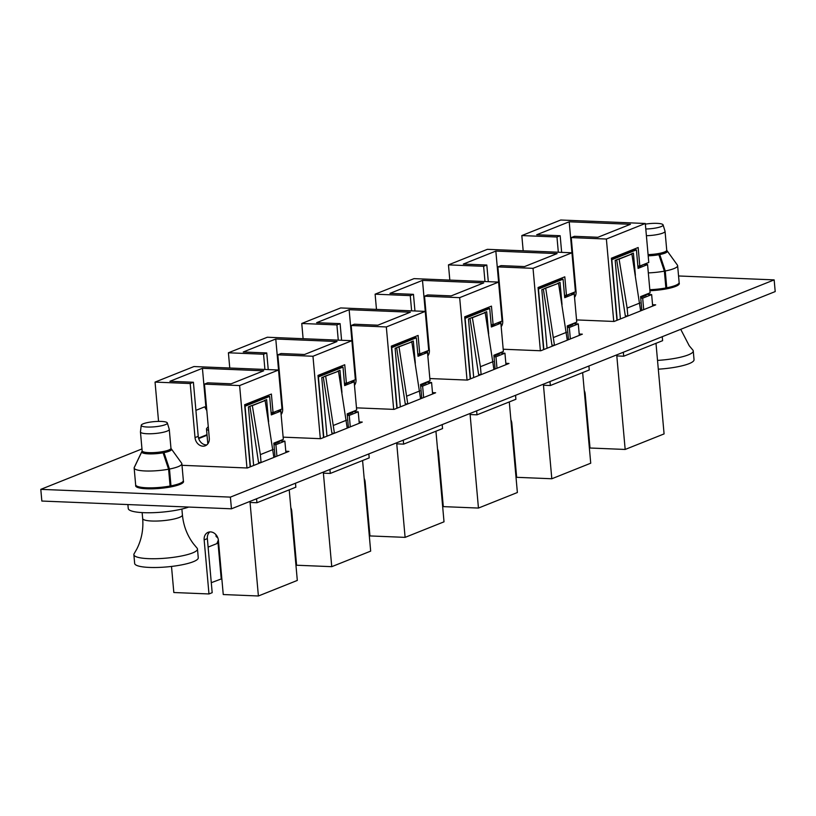 <?xml version="1.0" encoding="UTF-8"?>
<svg xmlns="http://www.w3.org/2000/svg" width="816" height="816" viewBox="0 0 816 816"><rect width="100%" height="100%" fill="white"/><g stroke="black" fill="none" stroke-linecap="round" stroke-linejoin="round"><path stroke-width="1.22" d="M679.085 282.887A24.052 4.753 174.9 0 1 679.32 283.448A24.052 4.753 174.9 0 1 675.587 286.416A24.052 4.753 174.9 0 1 649.913 290.7M183.304 480.95A24.052 4.753 174.9 0 1 183.539 481.511A24.052 4.753 174.9 0 1 179.806 484.48A24.052 4.753 174.9 0 1 153.102 488.804A24.052 4.753 174.9 0 1 135.64 485.795A24.052 4.753 174.9 0 1 135.772 485.194M678.555 275.971L774.16 279.888L230.398 497.117L40.8 489.355L141.964 448.933M230.398 497.117L231.448 508.807L775.2 291.577L774.16 279.888M231.448 508.807L41.84 501.044L40.8 489.355M554.431 345.311L540.763 350.768L503.197 349.238M579.197 334.03L582.349 334.162L567.273 340.18M627.779 316.006L614.111 321.463L576.555 319.923M652.555 304.725L655.697 304.858L640.631 310.876L631.89 253.99L619.089 259.1L627.127 308.091L627.841 316.006L625.321 315.904L616.692 259.763M505.838 363.334L508.99 363.467L493.925 369.485L485.183 312.599L472.382 317.71L480.42 366.7L481.134 374.626L478.615 374.513L469.985 318.373M481.073 374.615L467.405 380.083L429.838 378.542M432.49 392.639L435.632 392.771L420.566 398.789M407.725 403.92L394.057 409.387L356.49 407.847M359.132 421.943L362.284 422.076L347.218 428.094M334.366 433.225L320.698 438.692L283.132 437.152M285.784 451.248L288.925 451.381L273.86 457.399L265.118 400.513L252.328 405.634L260.365 454.614L261.069 462.539L258.55 462.437L249.92 406.297M261.008 462.539L247.35 467.996L181.999 465.314M665.254 270.983L666.754 287.793A23.95 4.743 -5.1 0 0 679.136 282.479L677.627 265.669A23.95 4.743 -5.1 0 1 673.914 268.617A23.95 4.743 -5.1 0 1 665.254 270.983L659.756 254.561A14.963 2.958 -5.1 0 0 665.009 253.123A14.963 2.958 -5.1 0 0 667.335 251.277A14.963 2.958 -5.1 0 0 667.202 250.94A14.963 2.958 -5.1 0 0 666.682 250.512M677.627 265.669A23.95 4.743 -5.1 0 0 677.423 265.129L667.202 250.94M649.822 289.711A23.95 4.743 -5.1 0 0 665.876 287.966L664.377 271.147L658.879 254.735A14.963 2.958 -5.1 0 1 648.19 255.816M666.754 287.793L665.836 287.528M648.322 272.891A23.95 4.743 -5.1 0 0 664.377 271.147M659.756 254.561L660.103 258.376M127.898 504.574L128.245 508.501A33.425 6.61 -5.1 0 0 151.684 512.723A33.425 6.61 -5.1 0 0 188.669 507.062M169.483 469.047L170.983 485.867A23.95 4.743 -5.1 0 0 183.355 480.553L181.856 463.733A23.95 4.743 -5.1 0 1 178.133 466.681A23.95 4.743 -5.1 0 1 169.483 469.047L163.985 452.635A14.963 2.958 -5.1 0 0 169.228 451.187A14.963 2.958 -5.1 0 0 171.554 449.341A14.963 2.958 -5.1 0 0 171.421 449.014A14.963 2.958 -5.1 0 0 170.901 448.586M181.856 463.733A23.95 4.743 -5.1 0 0 181.642 463.192L171.421 449.014M135.65 484.622A23.95 4.743 -5.1 0 0 135.65 484.806A23.95 4.743 -5.1 0 0 170.095 486.03L168.596 469.21L163.098 452.798A14.963 2.958 -5.1 0 1 141.739 452.003A14.963 2.958 -5.1 0 1 141.739 451.921L134.15 467.803A23.95 4.743 -5.1 0 0 134.15 467.986A23.95 4.743 -5.1 0 0 168.596 469.21M170.983 485.867L170.065 485.591M134.201 467.701L141.78 451.727A14.963 2.958 -5.1 0 1 141.811 451.656L134.263 467.425A23.95 4.743 -5.1 0 0 134.191 467.599M142.249 451.136A14.963 2.958 -5.1 0 0 141.811 451.656M163.985 452.635L164.322 456.45M141.831 452.278L141.78 451.727M657.523 360.407A31.926 6.314 -5.1 0 0 688.296 354.878A31.926 6.314 -5.1 0 0 693.253 350.941A31.926 6.314 -5.1 0 0 692.804 350.023L689.224 345.739L680.717 329.317M658.298 369.179A31.926 6.314 -5.1 0 0 689.081 363.65A31.926 6.314 -5.1 0 0 694.039 359.703L693.253 350.941M645.793 228.99A13.107 2.591 -5.1 0 0 661.082 226.613A13.107 2.591 -5.1 0 0 663.092 224.89A13.107 2.591 -5.1 0 0 645.354 224.135M646.394 235.702A14.464 2.866 -5.1 0 0 662.806 233.09A14.464 2.866 -5.1 0 0 665.05 231.305A14.464 2.866 -5.1 0 0 665.02 231.183L663.092 224.89M648.077 254.602A14.464 2.866 -5.1 0 0 664.489 251.991A14.464 2.866 -5.1 0 0 666.733 250.206L665.05 231.305M182.417 514.988A19.951 3.947 -5.1 0 1 179.326 517.446A19.951 3.947 -5.1 0 1 157.162 521.036A19.951 3.947 -5.1 0 1 142.667 518.537C143.534 529.329 141.627 539.427 136.915 548.852L134.15 553.697A31.926 6.314 -5.1 0 0 133.875 554.686A31.926 6.314 -5.1 0 0 157.06 558.685A31.926 6.314 -5.1 0 0 192.525 552.942A31.926 6.314 -5.1 0 0 197.482 549.005A31.926 6.314 -5.1 0 0 197.023 548.087L193.443 543.803C187.15 535.367 183.478 525.759 182.417 514.988L181.886 509.041M133.875 554.686L134.66 563.448A31.926 6.314 -5.1 0 0 157.845 567.457A31.926 6.314 -5.1 0 0 193.3 561.714A31.926 6.314 -5.1 0 0 198.257 557.777L197.482 549.005M143.269 423.779A13.107 2.591 -5.1 0 0 141.239 425.279A13.107 2.591 -5.1 0 0 150.491 427.043A13.107 2.591 -5.1 0 0 165.301 424.677A13.107 2.591 -5.1 0 0 167.321 422.953A13.107 2.591 -5.1 0 0 157.559 421.423A13.107 2.591 -5.1 0 0 143.269 423.779M141.239 425.279L140.454 431.827A14.464 2.866 -5.1 0 0 140.454 431.939A14.464 2.866 -5.1 0 0 150.96 433.755A14.464 2.866 -5.1 0 0 167.025 431.154A14.464 2.866 -5.1 0 0 169.269 429.369A14.464 2.866 -5.1 0 0 169.249 429.257L167.321 422.953M140.454 431.939L142.137 450.84A14.464 2.866 -5.1 0 0 152.643 452.656A14.464 2.866 -5.1 0 0 168.708 450.055A14.464 2.866 -5.1 0 0 170.962 448.27L169.269 429.369M584.236 390.476A8.476 6.936 68.2 0 1 585.184 393.944L590.009 448.015L625.168 449.453L664.081 433.908L655.993 343.312M588.601 432.225L587.959 432.205M625.168 449.453L616.814 355.929L623.699 356.215L662.612 340.67L662.255 336.702M643.416 264.588L637.979 267.301M646.078 294.433L646.16 295.31L640.672 297.503M641.825 310.396L640.601 296.626L650.097 292.832L647.578 264.578L638.081 268.372L636.429 249.869L611.806 259.702L617.212 320.229M631.89 253.99L615.182 260.365L620.415 318.954M635.378 275.267L633.4 253.093L631.013 254.041M635.011 249.808L634.93 248.819M636.429 249.869L633.91 249.757L611.459 258.733M574.535 297.371A8.476 6.936 -111.8 0 0 576.055 291.659L571.231 237.589L606.38 239.027L645.303 223.482L560.735 220.014L521.822 235.569L523.178 250.787M645.303 223.482L648.781 262.446L639.805 266.036L638.153 247.523L611.408 258.213L616.957 320.331M623.342 352.247L623.699 356.215M606.38 239.027L613.744 321.453M521.822 235.569L556.971 237.007L558.328 252.236M646.231 294.372L651.647 294.596L652.667 306.061M643.702 309.652L642.682 298.187L651.647 294.596M571.231 237.589L574.433 236.314L597.924 237.272L630.442 224.288L569.201 221.779L536.683 234.763L560.174 235.732L556.971 237.007M561.653 252.368L560.174 235.732M572.863 262.823L569.201 221.779M637.857 265.955L639.805 266.036M640.733 298.105L642.682 298.187M647.578 264.578L643.834 264.425M617.834 259.182L619.089 259.1M627.841 316.006L640.631 310.896M627.127 308.091L639.928 302.981M575.351 283.774A14.963 2.958 174.9 0 1 574.699 283.58M572.842 262.783L573.597 264.109M584.633 394.689L587.979 432.194M584.613 394.72L585.133 393.475M510.877 419.781A8.476 6.936 68.2 0 1 511.836 423.249L516.661 477.319L551.81 478.757L590.723 463.213L582.644 372.616M515.253 461.53L514.6 461.509M551.81 478.757L543.466 385.234L550.341 385.519L589.254 369.974L588.907 366.007M570.068 293.903L564.631 296.606M572.73 323.738L572.801 324.615L567.324 326.808M568.477 339.701L567.242 325.931L576.749 322.136L574.229 293.882L564.723 297.677L563.071 279.174L538.458 289.007L543.854 349.534M544.486 288.487L558.532 283.295L541.824 289.67L547.057 348.259M562.03 304.572L560.041 282.397L557.665 283.346M561.663 279.113L561.571 278.123M563.071 279.174L560.551 279.072L538.101 288.038M501.187 326.675A8.476 6.936 -111.8 0 0 502.707 320.963L497.882 266.893L533.032 268.331L571.945 252.787L487.376 249.329L448.463 264.874L449.82 280.092M571.945 252.787L575.423 291.761L566.457 295.341L564.805 276.828L538.05 287.518L543.599 349.636M549.984 381.551L550.341 385.519M533.032 268.331L540.386 350.758M448.463 264.874L483.613 266.312L484.979 281.54M572.873 323.687L578.289 323.901L579.319 335.366M570.343 338.956L569.323 327.491L578.289 323.901M497.882 266.893L501.075 265.618L524.566 266.577L557.083 253.592L495.842 251.083L463.325 264.068L486.815 265.037L483.613 266.312M488.305 281.673L486.815 265.037M499.504 292.128L495.842 251.083M564.509 295.259L566.457 295.341M567.375 327.41L569.323 327.491M574.229 293.882L570.486 293.729M543.344 289.068L551.963 345.209L554.482 345.311L567.283 340.201L558.532 283.295M545.741 288.405L554.482 345.311M553.778 337.396L566.569 332.285M502.003 313.079A14.963 2.958 174.9 0 1 501.34 312.895M499.484 292.087L500.249 293.413M511.775 422.78L511.265 424.024L514.621 461.499M437.529 449.086A8.476 6.936 68.2 0 1 438.478 452.554L443.302 506.624L478.451 508.062L517.375 492.517L509.286 401.921M441.895 490.834L441.252 490.814L437.927 453.298M478.451 508.062L470.108 414.548L476.993 414.824L515.906 399.279L515.549 395.311M496.709 323.207L491.273 325.91M499.372 353.042L499.453 353.92L493.966 356.113M495.118 369.005L493.894 355.235L503.39 351.441L500.871 323.187L491.365 326.981L489.712 308.479L465.1 318.311L470.506 378.838M485.183 312.599L468.476 318.985L473.698 377.563M488.672 333.887L486.693 311.702L484.306 312.65M488.305 308.417L488.223 307.428M489.712 308.479L487.203 308.377L464.743 317.342M427.829 355.98A8.476 6.936 -111.8 0 0 429.349 350.268L424.524 296.198L459.673 297.646L498.596 282.091L414.028 278.633L375.115 294.178L376.472 309.397M498.596 282.091L502.075 321.065L493.099 324.646L491.446 306.133L464.702 316.822L470.24 378.94M476.636 410.856L476.993 414.824M459.673 297.646L467.038 380.062M375.115 294.178L410.264 295.616L411.621 310.845M499.514 352.991L504.941 353.206L505.961 364.67M496.995 368.261L495.965 356.796L504.941 353.206M424.524 296.198L427.727 294.923L451.217 295.882L483.735 282.897L422.494 280.388L389.966 293.372L413.457 294.341L410.264 295.616M414.946 310.978L413.457 294.341M426.156 321.433L422.494 280.388M491.15 324.564L493.099 324.646M494.027 356.714L495.965 356.796M500.871 323.187L497.128 323.034M471.128 317.791L472.382 317.71M481.134 374.626L493.925 369.505M480.42 366.7L493.221 361.59M428.645 342.383A14.963 2.958 174.9 0 1 427.992 342.2M426.136 321.392L426.89 322.718M437.906 453.329L438.427 452.084M364.171 478.39A8.476 6.936 68.2 0 1 365.129 481.858L369.954 535.928L405.103 537.367L444.016 521.822L435.938 431.225M368.546 520.139L367.894 520.118L364.568 482.603M405.103 537.367L396.76 443.853L403.634 444.128L442.547 428.584L442.201 424.616M423.351 352.512L417.925 355.225M426.023 382.347L426.095 383.234L420.617 385.417M421.77 398.31L420.536 384.54L430.042 380.746L427.523 352.492L418.016 356.286L416.364 337.783L391.751 347.616L397.147 408.143M397.78 347.096L411.825 341.904L395.117 348.289L400.35 406.868M415.313 363.191L413.335 341.006L410.958 341.955M414.956 337.722L414.865 336.733M416.364 337.783L413.845 337.681L391.394 346.647M354.481 385.285A8.476 6.936 -111.8 0 0 356 379.573L351.176 325.502L386.325 326.951L425.238 311.396L340.67 307.938L301.757 323.483L303.113 338.711M425.238 311.396L428.716 350.37L419.75 353.95L418.098 335.437L391.343 346.127L396.892 408.245M403.277 440.161L403.634 444.128M386.325 326.951L393.679 409.367M301.757 323.483L336.906 324.921L338.273 340.15M426.166 382.296L431.582 382.51L432.613 393.985M423.637 397.565L422.617 386.101L431.582 382.51M351.176 325.502L354.368 324.227L377.859 325.196L410.377 312.202L349.136 309.692L316.618 322.687L340.109 323.646L336.906 324.921M341.588 340.282L340.109 323.646M352.798 350.737L349.136 309.692M417.802 353.869L419.75 353.95M420.668 386.019L422.617 386.101M427.523 352.492L423.779 352.339M396.627 347.677L405.256 403.818L407.776 403.93L420.566 398.81L411.825 341.904M399.034 347.014L407.776 403.93M407.072 396.005L419.863 390.895M355.297 371.688A14.963 2.958 174.9 0 1 354.634 371.504M352.777 350.696L353.542 352.022M364.548 482.644L365.068 481.389M290.822 507.705A8.476 6.936 68.2 0 1 291.771 511.173L296.596 565.233L331.745 566.671L370.668 551.126L362.579 460.53M295.188 549.443L294.545 549.423M331.745 566.671L323.401 473.158L330.286 473.433L369.199 457.888L368.842 453.92M350.003 381.817L344.566 384.53M352.665 411.662L352.747 412.539L347.259 414.722M348.412 427.615L347.188 413.845L356.684 410.05L354.164 381.796L344.658 385.601L343.006 367.088L318.393 376.921L323.799 437.447M324.421 376.4L338.477 371.209L321.769 377.594L326.992 436.172M341.965 392.496L339.986 370.311L337.6 371.27M341.598 367.027L341.516 366.037M343.006 367.088L340.496 366.986L318.036 375.952M281.122 414.589A8.476 6.936 -111.8 0 0 282.642 408.877L277.817 354.817L312.967 356.255L351.89 340.7L267.322 337.243L228.409 352.787L229.765 368.016M351.89 340.7L355.358 379.675L346.392 383.255L344.74 364.742L317.995 375.431L323.534 437.56M329.929 469.465L330.286 473.433M312.967 356.255L320.321 438.671M228.409 352.787L263.558 354.226L264.914 369.454M352.808 411.601L358.234 411.825L359.254 423.29M350.288 426.87L349.258 415.405L358.234 411.825M277.817 354.817L281.02 353.532L304.511 354.501L337.028 341.506L275.777 338.997L243.26 351.992L266.75 352.951L263.558 354.226M268.24 369.587L266.75 352.951M279.449 380.042L275.777 338.997M344.444 383.173L346.392 383.255M347.31 415.324L349.258 415.405M354.164 381.796L350.421 381.643M323.279 376.992L331.908 433.133L334.427 433.235L347.218 428.125L338.477 371.209M325.676 376.319L334.427 433.235M333.713 425.309L346.514 420.199M281.938 400.993A14.963 2.958 174.9 0 1 281.275 400.809M279.419 380.001L280.184 381.327M291.21 511.907L294.566 549.423M291.2 511.948L291.72 510.694M209.834 531.91A8.476 6.936 -111.8 0 0 207.356 538.611L212.18 592.681L208.978 593.956L204.153 539.886A8.476 6.936 68.2 0 1 208.141 532.307A8.476 6.936 68.2 0 1 218.423 540.478L223.247 594.538L258.397 595.986L297.31 580.431L289.221 489.835M171.503 566.447L173.828 592.518L208.978 593.956M221.83 578.748L211.293 582.685M258.397 595.986L250.053 502.462L256.928 502.738L295.841 487.193L295.494 483.225M276.644 411.121L271.208 413.834M279.307 440.966L279.388 441.844L273.911 444.026M275.053 456.919L273.829 443.149L283.336 439.355L280.806 411.101L271.31 414.905L269.657 396.392L245.045 406.225L250.441 466.762M265.118 400.513L248.411 406.898L253.643 465.477M268.607 421.801L266.628 399.616L264.251 400.574M268.25 396.331L268.158 395.342M269.657 396.392L267.138 396.29L244.688 405.256M155.05 382.092L190.199 383.53L195.024 437.6A8.476 6.936 -111.8 0 0 205.306 445.771A8.476 6.936 -111.8 0 0 209.294 438.182L204.459 384.122L239.618 385.56L278.531 370.015L193.963 366.547L155.05 382.092L158.559 421.403M278.531 370.015L282.01 408.979L273.044 412.559L271.391 394.057L244.637 404.736L250.186 466.864M256.571 498.77L256.928 502.738M239.618 385.56L246.973 467.976M279.46 440.905L284.876 441.13L285.906 452.594M276.93 456.175L275.91 444.71L284.876 441.13M204.459 384.122L207.662 382.837L231.152 383.806L263.67 370.811L202.429 368.302L169.912 381.296L193.402 382.255L190.199 383.53M206.805 444.883A8.476 6.936 68.2 0 1 198.227 436.325L193.402 382.255M206.091 409.346L202.429 368.302M271.096 412.478L273.044 412.559M273.962 444.628L275.91 444.71M280.806 411.101L277.073 410.948M251.063 405.705L252.328 405.634M261.069 462.539L273.86 457.429M260.365 454.614L273.156 449.504M208.59 430.297A14.963 2.958 174.9 0 1 206.489 429.012A14.963 2.958 174.9 0 1 206.744 428.39L208.264 426.656M206.999 434.693L198.543 438.08M195.911 410.346L204.653 406.847L206.825 410.632M207.05 435.234L198.686 438.569M217.862 541.212L221.207 578.728M215.924 534.653L216.056 536.173A14.963 2.958 -5.1 0 0 216.413 536.744A14.963 2.958 -5.1 0 0 217.607 537.305M218.362 539.998L216.862 543.619L208.111 547.108M198.227 436.325L195.024 437.6M207.356 538.611L204.153 539.886M674.995 286.64L674.903 285.631M140.454 488.172L140.372 487.162M135.65 484.806L134.15 467.986M179.214 484.704L179.132 483.704M664.122 253.45L664.01 252.175M142.667 518.537L142.137 512.591M145.289 453.574L145.166 452.299M168.341 451.513L168.229 450.238M574.138 292.271L574.586 297.31M575.025 280.123L574.444 280.796M500.779 321.575L501.228 326.614M501.677 309.427L501.095 310.1M427.421 350.88L427.88 355.919M428.318 338.732L427.737 339.405M354.073 380.185L354.521 385.223M354.97 368.047L354.389 368.71M280.714 409.489L281.163 414.528M281.612 397.351L281.03 398.014M206.489 429.012L207.815 443.843M217.831 537.877L216.413 536.744"/></g></svg>
